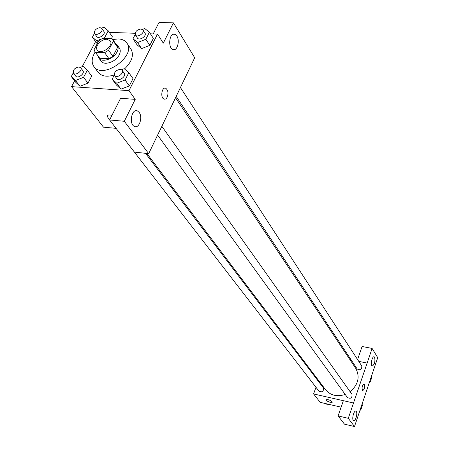 <?xml version="1.0" encoding="UTF-8"?>
<svg xmlns="http://www.w3.org/2000/svg" width="449" height="449" viewBox="0 0 449 449"><rect width="100%" height="100%" fill="white"/><g stroke="black" fill="none" stroke-linecap="round" stroke-linejoin="round"><path stroke-width="0.67" d="M106.946 39.288L110.23 40.837C114.209 45.826 100.649 55.457 97.248 50.058C94.324 46.573 101.351 38.794 106.946 39.288M98.898 40.623L94.127 49.581L94.947 51.742L95.362 52.224L104.639 52.673L108.585 50.254L113.333 41.213L112.048 38.597L102.793 38.232L98.898 40.623M108.585 50.254L112.895 56.338L117.587 47.336L113.333 41.213M112.576 39.22L116.83 45.343L117.587 47.336M112.895 56.338L108.978 58.735L104.639 52.673M94.947 51.742L99.745 58.258L108.978 58.735M98.034 55.985L98.881 58.106C101.901 62.967 113.709 58.976 117.06 51.91C118.418 49.182 118.491 46.887 117.29 45.029L115.567 43.531M117.29 45.029L119.395 48.06C120.596 49.918 120.523 52.213 119.176 54.935C115.842 61.984 104.067 65.947 101.047 61.086L98.881 58.106M99.745 58.258L95.362 52.224M112.783 39.523L118.306 38.923C122.201 39.119 125.052 40.489 126.859 43.031C136.911 55.828 102.613 80.186 93.841 66.48C91.242 62.534 91.68 57.719 95.166 52.039M126.859 43.031L130.968 49.064C134.128 55.025 131.984 61.653 124.525 68.95M114.27 74.972C106.907 77.217 101.541 76.341 98.185 72.345L93.841 66.48M74.635 80.859L71.554 86.629L128.975 90.659L157.509 34.073L150.421 33.821M135.132 33.282L109.309 32.362M95.581 41.617L82.218 66.648M135.183 34.522L132.994 38.766L137.057 44.827L141.637 48.599L149.82 45.371L153.356 38.378L149.399 32.238L144.752 28.54L142.479 29.443M114.293 75.039L112.166 79.159L116.465 85.052L121.017 89.127L129.329 85.916L133.011 78.637L128.818 72.671L124.193 68.663L121.516 69.713M73.26 72.85L71.279 76.543L75.763 82.307L79.978 86.27L87.998 83.132L91.736 76.044L87.347 70.207L83.071 66.312L80.315 67.406M112.39 36.807L111.464 38.575L112.39 36.807L108.237 30.813L103.927 27.209L101.547 28.169M96.647 43.11L92.399 37.183L96.653 40.848L101.272 38.996M107.496 115.702L108.086 117.891L109.837 119.524L108.08 117.896L107.373 116.28C107.58 114.843 109.096 114.551 111.919 115.41M109.607 119.978L124.294 121.281L148.698 153.642L134.425 152.121L109.607 119.978L120.607 98.269L135.233 99.369L128.975 90.659M145.521 153.305L323.364 387.897C323.785 391.444 322.343 392.555 319.037 391.231L116.067 128.352L103.489 127.174L71.554 86.629M158.907 132.36L148.698 153.642M139.139 112.385L137.501 110.965C131.782 107.917 128.582 124.182 134.464 126.433C139.145 128.964 143.029 117.211 139.139 112.385M135.233 99.369L124.294 121.281M158.957 132.365L194.703 57.741L173.421 22.865L159.013 22.45L153.199 33.922M173.421 22.865L163.29 43.149L157.509 34.073M176.855 36.038L175.071 34.309C169.75 31.413 167.365 47.364 172.798 49.469C176.979 51.781 180.223 40.994 176.855 36.038M167.213 97.124C166.298 98.87 165.198 99.51 163.924 99.033C160.024 97.534 162.01 86.27 165.816 88.313C168.1 90.21 168.566 93.145 167.213 97.124C168.56 93.145 168.094 90.21 165.81 88.313C162.01 86.27 160.018 97.534 163.919 99.033C165.198 99.51 166.293 98.87 167.213 97.124M175.548 97.775L355.731 368.343C360.188 376.773 358.324 384.58 350.136 391.747M345.202 394.441C337.059 397.056 330.526 395.49 325.598 389.743L146.857 153.446M161.859 126.309L351.965 394.329C352.308 397.982 350.809 399.06 347.464 397.561L157.599 135.093M180.453 87.549L361.782 366.008C361.945 369.583 360.418 370.582 357.191 368.999L176.204 96.412M367.136 363.078L348.289 418.322L354.491 426.55L377.721 357.64L372.109 348.441L367.136 363.078L358.757 361.366L367.125 363.061M351.079 359.795L349.878 359.548M318.476 380.331L318.206 381.089M315.984 387.274L313.587 393.936L343.362 400.699M362.669 390.636C364.414 389.373 364.992 387.218 364.408 384.17C364.975 387.38 364.369 389.524 362.584 390.608C361.608 387.723 362.124 385.495 364.133 383.923L364.128 383.923M356.276 411.458C357.864 413.31 355.451 421.673 353.621 420.618C351.449 419.922 353.857 409.982 355.911 411.149L356.276 411.458M374.629 357.236C375.381 361.686 374.561 364.633 372.165 366.075C370.077 365.402 372.232 355.703 374.213 356.843L374.629 357.236M357.578 359.559L362.102 346.476L372.109 348.441M353.515 402.989L343.367 400.682L338.103 415.92L344.456 424.148L354.491 426.55M338.103 415.92L348.289 418.322M313.587 393.936L320.216 402.349L341.122 407.176M326.075 400.272L325.912 399.879C328.112 399.301 330.268 400.025 332.378 402.063C330.812 402.742 328.707 402.147 326.075 400.272M325.929 399.795L326.075 400.267C328.533 402.063 330.627 402.691 332.361 402.147M326.283 403.746L327.551 405.043L329.471 404.482M327.551 405.043L326.597 403.819M369.448 382.183L370.268 381.942L371.912 377.048L371.43 376.301M370.268 381.942L369.78 381.195M359.98 410.268L360.805 410.032L362.495 405.02L361.989 404.302M360.805 410.032L360.3 409.32M103.141 38.244L104.611 37.66L108.237 30.813M94.458 33.349L92.399 37.183M101.8 28.455L103.91 31.481C106.087 34.214 98.561 39.523 96.715 36.554L94.582 33.552C94.049 30.493 95.85 28.517 99.987 27.614L101.8 28.455C103.977 31.189 96.423 36.521 94.582 33.552M97.871 42.554L96.653 40.848M105.077 38.322L104.611 37.66M71.279 76.543L75.499 80.506L83.57 77.335L87.347 70.207M80.663 67.754L82.891 70.695C85.265 73.451 77.761 79.108 75.718 76.1L73.462 73.176C72.811 69.943 74.635 67.861 78.934 66.94L80.663 67.754C83.037 70.51 75.505 76.19 73.462 73.176M75.763 82.307L79.978 86.27L75.499 80.506M79.978 86.27L87.998 83.132L83.57 77.335M87.998 83.132L91.736 76.044M132.994 38.766L137.585 42.526L145.824 39.265L149.399 32.238M142.928 29.92L144.943 33.013C147.126 35.965 139.274 41.207 137.433 38.03L135.396 34.955C134.874 31.828 136.721 29.83 140.93 28.961L142.928 29.92C145.117 32.872 137.237 38.131 135.396 34.955M137.057 44.827L141.637 48.599L137.585 42.526M141.637 48.599L149.82 45.371L145.824 39.265M149.82 45.371L153.356 38.378M112.166 79.159L116.729 83.233L125.097 79.989L128.818 72.671M122.1 70.252L124.233 73.26C126.624 76.24 118.794 81.841 116.74 78.614L114.579 75.628C113.928 72.306 115.797 70.207 120.186 69.32L122.1 70.252C124.496 73.232 116.633 78.856 114.579 75.628M116.465 85.052L121.017 89.127L116.729 83.233M121.017 89.127L129.329 85.916L125.097 79.989M129.329 85.916L133.011 78.637M137.501 110.965L135.503 110.802M175.071 34.309L173.073 34.236"/></g></svg>
